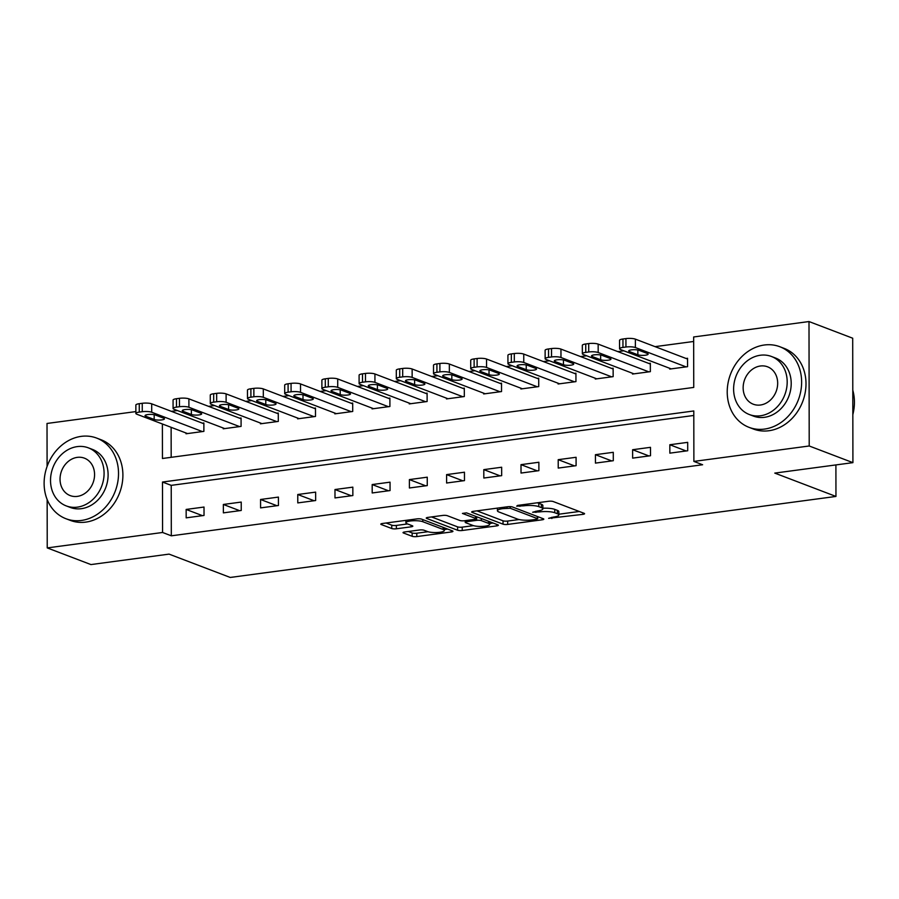 <?xml version="1.0" encoding="UTF-8"?>
<svg xmlns="http://www.w3.org/2000/svg" width="899" height="899" viewBox="0 0 899 899"><rect width="100%" height="100%" fill="white"/><g stroke="black" fill="none" stroke-linecap="round" stroke-linejoin="round"><path stroke-width="1.35" d="M548.615 518.33L582.9 514.363A3.394 0.764 179.9 0 0 584.575 513.7A3.394 0.764 179.9 0 0 584.103 513.318L553.222 501.541A3.394 0.764 179.9 0 0 548.581 501.271L517.543 505.429L516.7 506.159L523.96 505.8A10.844 2.439 179.9 0 1 538.804 506.643L541.378 507.632A10.844 2.439 179.9 0 1 542.872 508.856A10.844 2.439 179.9 0 1 537.512 510.969L532.658 512.239L539.917 511.891A10.844 2.439 179.9 0 1 554.762 512.733L557.335 513.711A10.844 2.439 179.9 0 1 558.83 514.947A10.844 2.439 179.9 0 1 553.469 517.06L548.615 518.33M404.707 531.961A3.394 0.764 179.9 0 0 403.033 532.624A3.394 0.764 179.9 0 0 403.505 533.006L412.169 536.31A3.394 0.764 179.9 0 0 416.81 536.579L451.276 531.961A3.394 0.764 179.9 0 0 452.95 531.309A3.394 0.764 179.9 0 0 452.489 530.916L421.609 519.139A3.394 0.764 179.9 0 0 416.967 518.88L382.491 523.488A3.394 0.764 179.9 0 0 380.816 524.151A3.394 0.764 179.9 0 0 381.288 524.533L391.75 528.522A3.394 0.764 179.9 0 0 396.392 528.792L411.146 526.814A3.394 0.764 179.9 0 0 412.821 526.151A3.394 0.764 179.9 0 0 412.349 525.769L407.157 523.791A9.069 2.034 179.9 0 1 405.91 522.757A9.069 2.034 179.9 0 1 412.596 520.779A9.069 2.034 179.9 0 1 422.788 521.701L443.117 529.455A9.069 2.034 179.9 0 1 444.364 530.489A9.069 2.034 179.9 0 1 437.689 532.466A9.069 2.034 179.9 0 1 427.486 531.545L424.103 530.253A3.394 0.764 179.9 0 0 419.462 529.994L404.707 531.961M162.382 423.98L162.449 458.49L693.747 387.424L693.657 336.968L808.999 321.55L852.702 338.215L852.915 462.648L774.781 473.099L835.958 496.439L230.245 577.45L169.068 554.121L90.934 564.572L47.231 547.907L47.153 499.541M852.915 462.648L809.212 445.983L693.882 461.412L693.792 410.967L162.483 482.033L162.573 532.478L47.231 547.907M693.803 415.462L171.226 485.359L171.316 535.815L702.613 464.749L693.882 461.412M171.316 535.815L162.573 532.478M503.035 524.162A3.394 0.764 179.9 0 0 507.665 524.42L542.142 519.813A3.394 0.764 179.9 0 0 543.816 519.15A3.394 0.764 179.9 0 0 543.344 518.768L512.464 506.991A3.394 0.764 179.9 0 0 507.834 506.721L473.357 511.34A3.394 0.764 179.9 0 0 471.683 511.992A3.394 0.764 179.9 0 0 472.144 512.385L503.035 524.162L503.024 520.802A3.394 0.764 179.9 0 0 507.665 521.06L519.105 519.532M496.709 525.893L462.232 530.5A3.394 0.764 179.9 0 1 457.602 530.241L426.722 518.453A3.394 0.764 179.9 0 1 426.25 518.071A3.394 0.764 179.9 0 1 427.924 517.408L442.679 515.442A3.394 0.764 179.9 0 1 447.32 515.7L459.839 520.476A3.394 0.764 179.9 0 0 464.48 520.746L474.267 519.431A3.394 0.764 179.9 0 0 475.931 518.779A3.394 0.764 179.9 0 0 475.47 518.386L462.434 513.419L466.525 512.868L497.922 524.847A3.394 0.764 179.9 0 1 498.383 525.23A3.394 0.764 179.9 0 1 496.709 525.893L496.709 524.387M687.69 442.353L669.834 444.747L669.845 453.152L687.713 450.759L687.69 442.353M650.483 447.331L632.626 449.725L632.638 458.13L650.505 455.737L650.483 447.331M613.275 452.309L595.419 454.692L595.441 463.109L613.298 460.715L613.275 452.309M576.079 457.288L558.212 459.67L558.234 468.076L576.09 465.693L576.079 457.288M538.872 462.255L521.004 464.648L521.027 473.054L538.883 470.671L538.872 462.255M501.664 467.233L483.808 469.626L483.819 478.032L501.676 475.65L501.664 467.233M464.457 472.211L446.601 474.605L446.612 483.01L464.468 480.617L464.457 472.211M427.25 477.189L409.393 479.583L409.405 487.988L427.261 485.595L427.25 477.189M390.042 482.167L372.186 484.55L372.197 492.967L390.054 490.573L390.042 482.167M352.835 487.146L334.979 489.528L334.99 497.934L352.858 495.551L352.835 487.146M315.628 492.124L297.771 494.506L297.783 502.912L315.65 500.529L315.628 492.124M278.42 497.091L260.564 499.484L260.586 507.89L278.443 505.508L278.42 497.091M241.224 502.069L223.357 504.463L223.379 512.868L241.235 510.475L241.224 502.069M204.017 507.047L186.149 509.441L186.172 517.846L204.028 515.453L204.017 507.047M693.668 341.474L655.045 346.643M623.85 350.812L617.838 351.621M586.642 355.79L580.63 356.588M549.435 360.769L543.423 361.567M512.228 365.747L506.216 366.545M475.02 370.714L469.008 371.523M437.813 375.692L431.801 376.501M400.617 380.67L394.594 381.479M363.41 385.649L357.397 386.458M326.202 390.627L320.19 391.425M288.995 395.605L282.983 396.403M251.787 400.572L245.775 401.381M214.58 405.55L208.568 406.359M177.373 410.528L171.361 411.337M171.125 427.317L171.181 457.321M669.699 368.298L669.699 369.073L687.566 366.68L687.544 358.274L686.061 358.476M632.491 373.276L632.491 374.04L650.359 371.658L650.337 363.252L648.853 363.443M595.284 378.254L595.295 379.018L613.152 376.636L613.129 368.23L611.646 368.421M558.088 383.232L558.088 383.997L575.944 381.614L575.933 373.197L574.439 373.4M520.881 388.211L520.881 388.975L538.737 386.581L538.726 378.176L537.231 378.378M483.673 393.189L483.673 393.953L501.53 391.559L501.518 383.154L500.024 383.356M446.466 398.156L446.466 398.931L464.322 396.538L464.311 388.132L462.816 388.334M409.259 403.134L409.259 403.909L427.115 401.516L427.104 393.11L425.62 393.301M372.051 408.112L372.051 408.876L389.908 406.494L389.896 398.088L388.413 398.279M334.844 413.091L334.844 413.855L352.711 411.472L352.689 403.055L351.206 403.258M297.636 418.069L297.636 418.833L315.504 416.451L315.482 408.034L313.998 408.236M260.429 423.047L260.44 423.811L278.297 421.417L278.274 413.012L276.791 413.214M223.233 428.014L223.233 428.789L241.089 426.396L241.078 417.99L239.583 418.192M186.026 432.992L186.026 433.767L203.882 431.374L203.871 422.968L202.376 423.171M835.958 496.439L835.901 464.929M808.999 321.55L809.212 445.983M47.096 466.424L47.018 423.463L135.873 411.585M171.226 485.359L162.483 482.033M669.834 444.747L686.162 450.972M632.626 449.725L648.954 455.95M595.419 454.692L611.747 460.917M558.212 459.67L574.54 465.896M521.004 464.648L537.332 470.874M483.808 469.626L500.125 475.852M446.601 474.605L462.918 480.83M409.393 479.583L425.721 485.808M372.186 484.55L388.514 490.787M334.979 489.528L351.307 495.754M297.771 494.506L314.099 500.732M260.564 499.484L276.892 505.71M223.357 504.463L239.685 510.688M186.149 509.441L202.477 515.666M558.83 514.947L558.818 511.587A10.844 2.439 179.9 0 0 557.324 510.351L557.335 513.711M542.872 508.25A10.844 2.439 179.9 0 1 554.75 509.373L557.324 510.351M542.872 508.856L542.861 505.496A10.844 2.439 179.9 0 0 541.367 504.272L541.378 507.632M537.141 502.799A10.844 2.439 179.9 0 1 538.793 503.283L541.367 504.272M558.818 514.217L579.293 511.475M476.953 510.857L503.024 520.802M537.692 517.049L538.535 516.936M536.523 519.33L537.366 518.599L510.261 508.261L502.777 508.643A10.844 2.439 179.9 0 0 497.428 510.756A10.844 2.439 179.9 0 0 498.923 511.981L517.453 519.049A10.844 2.439 179.9 0 0 532.287 519.892L536.523 519.33M493.102 523.004L489.708 523.465M473.436 525.634L462.232 527.14L462.232 530.5M431.52 516.936L457.591 526.87A3.394 0.764 179.9 0 0 462.232 527.14M472.84 525.432A9.069 2.034 179.9 0 0 483.033 526.353A9.069 2.034 179.9 0 0 489.708 524.375A9.069 2.034 179.9 0 0 488.46 523.342L481.302 520.611A3.394 0.764 179.9 0 0 476.661 520.352L466.873 521.656A3.394 0.764 179.9 0 0 465.21 522.319A3.394 0.764 179.9 0 0 465.671 522.701L472.84 525.432M477.167 516.936A3.394 0.764 179.9 0 0 476.661 516.992L476.661 520.352M475.931 517.082L476.661 516.992M386.098 523.004L391.75 525.162A3.394 0.764 179.9 0 0 396.38 525.432L407.539 523.937M408.315 531.478L412.158 532.95A3.394 0.764 179.9 0 0 416.799 533.208L427.991 531.714M444.364 529.522L447.668 529.084M687.544 359.038L635.368 339.137A6.9 1.551 -0.1 0 0 625.918 338.597L622.94 339.002A6.9 1.551 -0.1 0 0 619.535 340.339L619.557 348.756A6.9 1.551 179.9 0 0 620.501 349.531L671.193 368.871M619.557 348.756A6.9 1.551 179.9 0 1 622.962 347.407L625.94 347.014A6.9 1.551 179.9 0 1 635.379 347.542L686.072 366.882M629.469 351.576L637.863 354.779A5.518 1.247 179.9 0 0 644.077 355.341A5.518 1.247 179.9 0 0 648.145 354.127A5.518 1.247 179.9 0 0 647.392 353.509L638.998 350.307A5.518 1.247 179.9 0 0 632.784 349.745A5.518 1.247 179.9 0 0 628.716 350.947A5.518 1.247 179.9 0 0 629.469 351.576L629.469 350.318M650.337 364.016L598.161 344.115A6.9 1.551 -0.1 0 0 588.71 343.575L585.743 343.98A6.9 1.551 -0.1 0 0 582.327 345.317L582.35 353.734A6.9 1.551 179.9 0 0 583.294 354.509L633.986 373.849M582.35 353.734A6.9 1.551 179.9 0 1 585.755 352.386L588.733 351.981A6.9 1.551 179.9 0 1 598.183 352.52L648.864 371.86M592.272 356.555L600.656 359.757A5.518 1.247 179.9 0 0 606.87 360.319A5.518 1.247 179.9 0 0 610.938 359.106A5.518 1.247 179.9 0 0 610.185 358.476L601.791 355.285A5.518 1.247 179.9 0 0 595.576 354.723A5.518 1.247 179.9 0 0 591.508 355.925A5.518 1.247 179.9 0 0 592.272 356.555L592.261 355.296M613.14 368.995L560.954 349.093A6.9 1.551 -0.1 0 0 551.514 348.554L548.536 348.947A6.9 1.551 -0.1 0 0 545.12 350.295L545.142 358.701A6.9 1.551 179.9 0 0 546.086 359.488L596.779 378.827M545.142 358.701A6.9 1.551 179.9 0 1 548.547 357.364L551.525 356.959A6.9 1.551 179.9 0 1 560.976 357.499L611.657 376.827M555.065 361.533L563.448 364.736A5.518 1.247 179.9 0 0 569.663 365.286A5.518 1.247 179.9 0 0 573.731 364.084A5.518 1.247 179.9 0 0 572.978 363.454L564.583 360.252A5.518 1.247 179.9 0 0 558.369 359.701A5.518 1.247 179.9 0 0 554.301 360.904A5.518 1.247 179.9 0 0 555.065 361.533L555.054 360.274M575.933 373.973L523.746 354.071A6.9 1.551 -0.1 0 0 514.307 353.532L511.329 353.925A6.9 1.551 -0.1 0 0 507.924 355.274L507.935 363.679A6.9 1.551 179.9 0 0 508.879 364.466L559.571 383.794M507.935 363.679A6.9 1.551 179.9 0 1 511.34 362.342L514.318 361.937A6.9 1.551 179.9 0 1 523.769 362.477L574.45 381.805M517.858 366.511L526.241 369.703A5.518 1.247 179.9 0 0 532.455 370.264A5.518 1.247 179.9 0 0 536.534 369.062A5.518 1.247 179.9 0 0 535.77 368.433L527.376 365.23A5.518 1.247 179.9 0 0 521.173 364.679A5.518 1.247 179.9 0 0 517.094 365.882A5.518 1.247 179.9 0 0 517.858 366.511L517.858 365.252M538.726 378.94L486.55 359.038A6.9 1.551 -0.1 0 0 477.099 358.51L474.121 358.903A6.9 1.551 -0.1 0 0 470.716 360.252L470.728 368.657A6.9 1.551 179.9 0 0 471.683 369.444L522.364 388.773M470.728 368.657A6.9 1.551 179.9 0 1 474.133 367.309L477.111 366.916A6.9 1.551 179.9 0 1 486.561 367.455L537.254 386.784M480.65 371.489L489.034 374.681A5.518 1.247 179.9 0 0 495.248 375.243A5.518 1.247 179.9 0 0 499.327 374.04A5.518 1.247 179.9 0 0 498.563 373.411L490.169 370.208A5.518 1.247 179.9 0 0 483.965 369.646A5.518 1.247 179.9 0 0 479.886 370.86A5.518 1.247 179.9 0 0 480.65 371.489L480.65 370.231M852.825 414.641A43.152 36.263 -69.1 0 0 852.791 390.177M764.498 429.081A43.152 36.263 -69.1 0 0 800.795 391.11A43.152 36.263 -69.1 0 0 779.804 346.722A43.152 36.263 -69.1 0 0 764.352 345.002A43.152 36.263 -69.1 0 0 728.055 382.974A43.152 36.263 -69.1 0 0 749.047 427.351A43.152 36.263 -69.1 0 0 764.498 429.081M749.047 427.351L753.418 429.025A43.152 36.263 -69.1 0 0 768.87 430.745A43.152 36.263 -69.1 0 0 805.167 392.773A43.152 36.263 -69.1 0 0 784.175 348.396L779.804 346.722M771.477 356.487L775.5 358.016A31.06 26.105 110.9 0 1 790.614 389.964A31.06 26.105 110.9 0 1 764.476 417.316A31.06 26.105 110.9 0 1 753.351 416.068L749.339 414.529A31.06 26.105 -69.1 0 0 760.464 415.776A31.06 26.105 -69.1 0 0 786.591 388.435A31.06 26.105 -69.1 0 0 771.477 356.487A31.06 26.105 -69.1 0 0 760.352 355.24A31.06 26.105 -69.1 0 0 734.213 382.581A31.06 26.105 -69.1 0 0 749.339 414.529M760.374 366.005A20.025 16.823 -69.1 0 0 743.529 383.626A20.025 16.823 -69.1 0 0 753.272 404.213A20.025 16.823 -69.1 0 0 760.442 405.011A20.025 16.823 -69.1 0 0 777.287 387.39A20.025 16.823 -69.1 0 0 767.544 366.803A20.025 16.823 -69.1 0 0 760.374 366.005M81.393 520.454A43.152 36.263 -69.1 0 0 117.69 482.471A43.152 36.263 -69.1 0 0 96.699 438.094A43.152 36.263 -69.1 0 0 81.247 436.363A43.152 36.263 -69.1 0 0 44.95 474.346A43.152 36.263 -69.1 0 0 65.942 518.723A43.152 36.263 -69.1 0 0 81.393 520.454M65.942 518.723L70.313 520.386A43.152 36.263 -69.1 0 0 85.765 522.117A43.152 36.263 -69.1 0 0 122.062 484.145A43.152 36.263 -69.1 0 0 101.07 439.757L96.699 438.094M88.372 447.848L92.395 449.388A31.06 26.105 110.9 0 1 107.509 481.336A31.06 26.105 110.9 0 1 81.371 508.677A31.06 26.105 110.9 0 1 70.257 507.441L66.234 505.901A31.06 26.105 -69.1 0 0 77.359 507.148A31.06 26.105 -69.1 0 0 103.486 479.808A31.06 26.105 -69.1 0 0 88.372 447.848A31.06 26.105 -69.1 0 0 77.247 446.612A31.06 26.105 -69.1 0 0 51.119 473.953A31.06 26.105 -69.1 0 0 66.234 505.901M77.269 457.366A20.025 16.823 -69.1 0 0 60.424 474.987A20.025 16.823 -69.1 0 0 70.167 495.585A20.025 16.823 -69.1 0 0 77.336 496.383A20.025 16.823 -69.1 0 0 94.181 478.762A20.025 16.823 -69.1 0 0 84.439 458.175A20.025 16.823 -69.1 0 0 77.269 457.366M501.518 383.918L449.343 364.016A6.9 1.551 -0.1 0 0 439.892 363.488L436.914 363.881A6.9 1.551 -0.1 0 0 433.509 365.23L433.52 373.636A6.9 1.551 179.9 0 0 434.475 374.422L485.157 393.751M433.52 373.636A6.9 1.551 179.9 0 1 436.925 372.287L439.903 371.894A6.9 1.551 179.9 0 1 449.354 372.433L500.046 391.762M443.443 376.456L451.837 379.659A5.518 1.247 179.9 0 0 458.041 380.221A5.518 1.247 179.9 0 0 462.12 379.018A5.518 1.247 179.9 0 0 461.356 378.389L452.972 375.186A5.518 1.247 179.9 0 0 446.758 374.625A5.518 1.247 179.9 0 0 442.679 375.838A5.518 1.247 179.9 0 0 443.443 376.456L443.443 375.198M464.311 388.896L412.135 368.995A6.9 1.551 -0.1 0 0 402.685 368.455L399.707 368.86A6.9 1.551 -0.1 0 0 396.302 370.208L396.313 378.614A6.9 1.551 179.9 0 0 397.268 379.4L447.949 398.729M396.313 378.614A6.9 1.551 179.9 0 1 399.718 377.265L402.696 376.872A6.9 1.551 179.9 0 1 412.147 377.4L462.839 396.74M406.236 381.434L414.63 384.637A5.518 1.247 179.9 0 0 420.844 385.199A5.518 1.247 179.9 0 0 424.912 383.985A5.518 1.247 179.9 0 0 424.148 383.367L415.765 380.165A5.518 1.247 179.9 0 0 409.551 379.603A5.518 1.247 179.9 0 0 405.471 380.805A5.518 1.247 179.9 0 0 406.236 381.434L406.236 380.176M427.104 393.874L374.928 373.973A6.9 1.551 -0.1 0 0 365.477 373.433L362.499 373.838A6.9 1.551 -0.1 0 0 359.094 375.175L359.106 383.592A6.9 1.551 179.9 0 0 360.061 384.367L410.753 403.707M359.106 383.592A6.9 1.551 179.9 0 1 362.522 382.244L365.488 381.839A6.9 1.551 179.9 0 1 374.939 382.378L425.632 401.718M369.028 386.413L377.423 389.615A5.518 1.247 179.9 0 0 383.637 390.177A5.518 1.247 179.9 0 0 387.705 388.964A5.518 1.247 179.9 0 0 386.941 388.334L378.558 385.143A5.518 1.247 179.9 0 0 372.343 384.581A5.518 1.247 179.9 0 0 368.275 385.783A5.518 1.247 179.9 0 0 369.028 386.413L369.028 385.154M389.896 398.853L337.721 378.951A6.9 1.551 -0.1 0 0 328.27 378.412L325.292 378.816A6.9 1.551 -0.1 0 0 321.887 380.153L321.898 388.559A6.9 1.551 179.9 0 0 322.853 389.346L373.546 408.685M321.898 388.559A6.9 1.551 179.9 0 1 325.314 387.222L328.292 386.817A6.9 1.551 179.9 0 1 337.732 387.357L388.424 406.696M331.821 391.391L340.215 394.594A5.518 1.247 179.9 0 0 346.43 395.144A5.518 1.247 179.9 0 0 350.498 393.942A5.518 1.247 179.9 0 0 349.733 393.312L341.35 390.121A5.518 1.247 179.9 0 0 335.136 389.559A5.518 1.247 179.9 0 0 331.068 390.762A5.518 1.247 179.9 0 0 331.821 391.391L331.821 390.132M352.689 403.831L300.513 383.929A6.9 1.551 -0.1 0 0 291.062 383.39L288.085 383.783A6.9 1.551 -0.1 0 0 284.68 385.132L284.702 393.537A6.9 1.551 179.9 0 0 285.646 394.324L336.338 413.664M284.702 393.537A6.9 1.551 179.9 0 1 288.107 392.2L291.085 391.795A6.9 1.551 179.9 0 1 300.524 392.335L351.217 411.663M294.614 396.369L303.008 399.572A5.518 1.247 179.9 0 0 309.222 400.122A5.518 1.247 179.9 0 0 313.29 398.92A5.518 1.247 179.9 0 0 312.537 398.291L304.143 395.088A5.518 1.247 179.9 0 0 297.929 394.537A5.518 1.247 179.9 0 0 293.861 395.74A5.518 1.247 179.9 0 0 294.614 396.369L294.614 395.111M315.482 408.809L263.306 388.907A6.9 1.551 -0.1 0 0 253.855 388.368L250.888 388.761A6.9 1.551 -0.1 0 0 247.472 390.11L247.495 398.515A6.9 1.551 179.9 0 0 248.439 399.302L299.131 418.631M247.495 398.515A6.9 1.551 179.9 0 1 250.9 397.167L253.878 396.774A6.9 1.551 179.9 0 1 263.328 397.313L314.009 416.642M257.417 401.347L265.801 404.539A5.518 1.247 179.9 0 0 272.015 405.101A5.518 1.247 179.9 0 0 276.083 403.898A5.518 1.247 179.9 0 0 275.33 403.269L266.936 400.066A5.518 1.247 179.9 0 0 260.721 399.504A5.518 1.247 179.9 0 0 256.653 400.718A5.518 1.247 179.9 0 0 257.417 401.347L257.406 400.089M278.285 413.776L226.099 393.874A6.9 1.551 -0.1 0 0 216.659 393.346L213.681 393.74A6.9 1.551 -0.1 0 0 210.265 395.088L210.287 403.494A6.9 1.551 179.9 0 0 211.231 404.28L261.924 423.609M210.287 403.494A6.9 1.551 179.9 0 1 213.692 402.145L216.67 401.752A6.9 1.551 179.9 0 1 226.121 402.291L276.802 421.62M220.21 406.314L228.593 409.517A5.518 1.247 179.9 0 0 234.808 410.079A5.518 1.247 179.9 0 0 238.876 408.876A5.518 1.247 179.9 0 0 238.123 408.247L229.728 405.044A5.518 1.247 179.9 0 0 223.514 404.483A5.518 1.247 179.9 0 0 219.446 405.696A5.518 1.247 179.9 0 0 220.21 406.314L220.199 405.067M241.078 418.754L188.891 398.853A6.9 1.551 -0.1 0 0 179.452 398.313L176.474 398.718A6.9 1.551 -0.1 0 0 173.069 400.066L173.08 408.472A6.9 1.551 179.9 0 0 174.024 409.259L224.716 428.587M173.08 408.472A6.9 1.551 179.9 0 1 176.485 407.123L179.463 406.73A6.9 1.551 179.9 0 1 188.914 407.258L239.595 426.598M183.003 411.293L191.386 414.495A5.518 1.247 179.9 0 0 197.6 415.057A5.518 1.247 179.9 0 0 201.679 413.855A5.518 1.247 179.9 0 0 200.915 413.225L192.521 410.023A5.518 1.247 179.9 0 0 186.318 409.461A5.518 1.247 179.9 0 0 182.239 410.663A5.518 1.247 179.9 0 0 183.003 411.293L183.003 410.034M203.871 423.732L151.695 403.831A6.9 1.551 -0.1 0 0 142.244 403.291L139.266 403.696A6.9 1.551 -0.1 0 0 135.861 405.033L135.873 413.45A6.9 1.551 179.9 0 0 136.828 414.225L187.509 433.565M135.873 413.45A6.9 1.551 179.9 0 1 139.278 412.102L142.256 411.708A6.9 1.551 179.9 0 1 151.706 412.236L202.399 431.576M145.795 416.271L154.178 419.473A5.518 1.247 179.9 0 0 160.393 420.035A5.518 1.247 179.9 0 0 164.472 418.822A5.518 1.247 179.9 0 0 163.708 418.204L155.313 415.001A5.518 1.247 179.9 0 0 149.11 414.439A5.518 1.247 179.9 0 0 145.031 415.641A5.518 1.247 179.9 0 0 145.795 416.271L145.795 415.012M551.851 517.273L551.862 518.509M519.948 505.103L519.948 506.339M535.894 511.194L535.905 512.43M554.75 509.373L554.762 512.733M539.917 510.542L539.917 511.891M538.793 503.283L538.804 506.643M523.96 504.564L523.96 505.8M582.9 512.857L582.9 514.363M472.144 511.61L472.144 512.385M542.142 518.307L542.142 519.813M507.665 521.06L507.665 524.42M537.366 516.487L537.366 518.599M510.261 506.631L510.261 508.261M507.014 506.834L507.014 508.07M502.777 507.396L502.777 508.643M457.591 526.87L457.602 530.241M426.71 517.689L426.722 518.453M475.47 516.284L475.47 518.386M488.46 521.24L488.46 523.342M481.302 518.509L481.302 520.611M466.873 520.42L466.873 521.656M443.117 527.342L443.117 529.455M422.788 519.588L422.788 521.701M411.135 525.308L411.146 526.814M396.38 525.432L396.392 528.792M391.75 525.162L391.75 528.522M381.288 523.769L381.288 524.533M451.276 530.455L451.276 531.961M416.799 533.208L416.81 536.579M412.158 532.95L412.169 536.31M403.505 532.242L403.505 533.006M635.379 347.542L635.368 339.137M625.94 347.014L625.918 338.597M622.962 347.407L622.94 339.002M637.852 349.992L637.863 354.779M598.183 352.52L598.161 344.115M588.733 351.981L588.71 343.575M585.755 352.386L585.743 343.98M600.644 354.97L600.656 359.757M560.976 357.499L560.954 349.093M551.525 356.959L551.514 348.554M548.547 357.364L548.536 348.947M563.437 359.948L563.448 364.736M523.769 362.477L523.746 354.071M514.318 361.937L514.307 353.532M511.34 362.342L511.329 353.925M526.241 364.927L526.241 369.703M486.561 367.455L486.55 359.038M477.111 366.916L477.099 358.51M474.133 367.309L474.121 358.903M489.034 369.905L489.034 374.681M449.354 372.433L449.343 364.016M439.903 371.894L439.892 363.488M436.925 372.287L436.914 363.881M451.826 374.883L451.837 379.659M412.147 377.4L412.135 368.995M402.696 376.872L402.685 368.455M399.718 377.265L399.707 368.86M414.619 379.861L414.63 384.637M374.939 382.378L374.928 373.973M365.488 381.839L365.477 373.433M362.522 382.244L362.499 373.838M377.411 384.828L377.423 389.615M337.732 387.357L337.721 378.951M328.292 386.817L328.27 378.412M325.314 387.222L325.292 378.816M340.204 389.806L340.215 394.594M300.524 392.335L300.513 383.929M291.085 391.795L291.062 383.39M288.107 392.2L288.085 383.783M302.997 394.785L303.008 399.572M263.328 397.313L263.306 388.907M253.878 396.774L253.855 388.368M250.9 397.167L250.888 388.761M265.789 399.763L265.801 404.539M226.121 402.291L226.099 393.874M216.67 401.752L216.659 393.346M213.692 402.145L213.681 393.74M228.582 404.741L228.593 409.517M188.914 407.258L188.891 398.853M179.463 406.73L179.452 398.313M176.485 407.123L176.474 398.718M191.386 409.719L191.386 414.495M151.706 412.236L151.695 403.831M142.256 411.708L142.244 403.291M139.278 412.102L139.266 403.696M154.178 414.686L154.178 419.473M537.692 516.61L537.692 518.869M497.428 508.115L497.428 510.756M475.931 516.453L475.931 518.779M489.708 521.712L489.708 524.375M465.199 520.645L465.21 522.319M444.364 527.825L444.364 530.489M405.91 520.352L405.91 522.757"/></g></svg>
